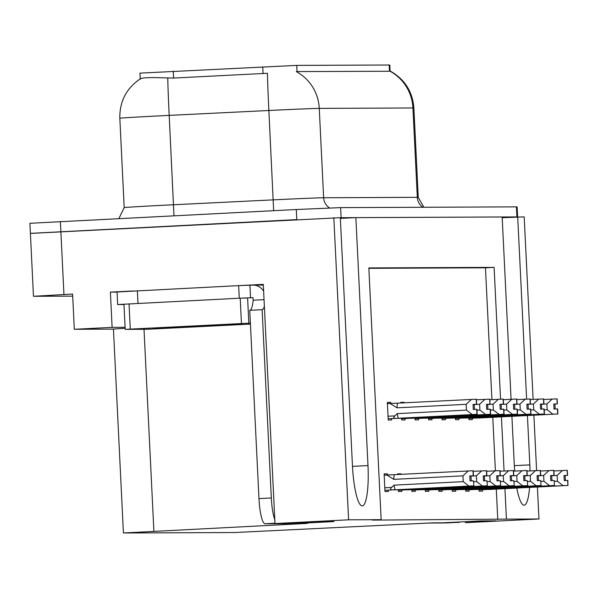 <?xml version="1.0" encoding="UTF-8"?>
<svg xmlns="http://www.w3.org/2000/svg" width="598" height="598" viewBox="0 0 598 598"><rect width="100%" height="100%" fill="white"/><g stroke="black" fill="none" stroke-linecap="round" stroke-linejoin="round"><path stroke-width="0.9" d="M140.231 78.854L139.947 73.128L296.743 65.391L389.791 65.01L390.098 71.259M31.103 233.384L340.314 217.687L352.446 465.655A40.328 7.767 87.1 0 0 362.253 505.901A40.328 7.767 87.1 0 0 367.987 465.588L355.862 217.62L502.163 216.977L511.081 399.285M502.2 217.694L524.192 216.88L533.117 399.412M340.352 218.405L355.862 217.62M117.051 292.093L110.391 292.123L133.175 290.972M238.692 285.627L263.299 284.379L274.99 523.542L318.532 521.635L334.073 521.568L297.019 523.444L307.536 523.392L123.412 532.99L234.82 532.526L432.81 522.839L443.327 522.794L480.381 520.918L495.921 520.851L465.356 522.697L538.97 518.974L537.4 487.019M125.102 327.308L112.11 327.368L110.391 292.123M125.146 328.265L113.441 329.072L123.412 532.99M112.11 327.368L74.316 329.281L113.441 329.109M72.694 296.145L33.473 296.287L72.597 294.037L74.316 329.281M500.556 399.21L494.112 267.373L368.839 267.926L381.15 519.669L348.604 519.812L274.99 523.542M348.604 519.812L333.834 217.717M536.6 470.604L533.894 415.206M530.045 470.932A40.328 7.767 87.1 0 0 529.835 464.878L527.421 415.535M526.621 399.128L517.704 216.91M511.91 416.32L514.295 464.945A40.328 7.767 87.1 0 0 514.684 471.089M516.829 488.058A40.328 7.767 87.1 0 0 524.102 505.183A40.328 7.767 87.1 0 0 529.604 487.407M538.97 518.974L506.424 519.116L504.936 488.656M504.069 471L501.423 416.851M458.83 522.009L458.868 522.727M296.989 522.727L297.019 523.444M381.15 519.669L372.502 520.103L506.424 519.116M491.915 399.636L485.464 267.807L368.861 268.323M485.464 267.807L494.112 267.373M497.775 519.55L496.288 489.097M495.391 470.82L492.774 417.292M387.571 474.999L387.519 473.893L384.118 473.908L384.977 491.526L388.379 491.511L388.319 490.225M398.35 489.702L398.432 491.466L401.834 491.451L401.766 490.166M400.996 474.356L400.974 473.833L397.573 473.848L397.603 474.528M425.253 489.583L425.342 491.347L428.744 491.332L428.676 490.046M438.708 489.523L438.797 491.287L442.199 491.272L442.131 489.986M452.163 489.463L452.252 491.227L455.654 491.212L455.586 489.926M465.618 489.403L465.707 491.167L469.109 491.152L469.041 489.867M411.798 489.642L411.887 491.406L415.289 491.392L415.221 490.106M412.351 473.78L411.028 473.848M479.073 489.343L479.162 491.115L482.564 491.1L482.496 489.807M390.8 403.478L390.748 402.364L387.347 402.379L388.207 420.005L391.608 419.99L391.548 418.697M401.579 418.181L401.662 419.945L405.063 419.931L405.003 418.637M404.226 402.828L404.203 402.305L400.802 402.319L400.832 403M428.489 418.062L428.572 419.826L431.973 419.811L431.913 418.518M441.944 418.002L442.027 419.766L445.428 419.751L445.368 418.458M455.399 417.942L455.482 419.706L458.883 419.691L458.823 418.406M415.034 418.122L415.117 419.886L418.518 419.871L418.458 418.578M415.58 402.252L414.257 402.319M468.854 417.882L468.937 419.647L472.338 419.632L472.278 418.346M400.81 402.476L404.203 402.305M387.355 402.536L390.748 402.364M397.58 474.005L400.974 473.833M384.125 474.065L387.519 473.893M389.156 64.98L389.462 71.252L389.933 71.169A44.11 43.28 89.7 0 1 412.934 107.969L319.265 108.388A50.411 0.441 177.2 0 0 268.868 110.495A44.11 0.845 -92.8 0 1 267.448 73.277L173.607 78.061L162.806 77.8C147.923 77.314 140.41 77.777 140.283 79.19M340.314 217.694L517.479 216.917M33.473 296.287L30.393 233.355L296.78 219.593L296.287 209.524L340.628 207.618L517.12 206.871L517.614 216.91M389.462 71.252L296.257 71.581A44.11 43.28 -90.3 0 1 319.265 108.388L323.638 197.759L417.307 197.34A50.411 0.441 -2.8 0 1 418.256 197.377L423.855 207.252M30.393 233.355L29.9 223.286L296.287 209.524M543.709 399.501L556.94 398.859L557.187 403.897L553.77 404.046L554.017 409.084L557.628 408.927L557.874 413.966L478.736 418.017M556.94 398.859L557.381 403.897L557.089 398.859M474.655 417.583L476.599 418.024L557.68 413.966L557.433 408.927M541.489 404.248L546.893 403.971L547.177 409.757L544.217 409.907M553.77 404.099L554.937 404.039L555.183 409.032M554.937 404.039L557.381 403.897M478.863 417.374A8.566 1.652 87.1 0 0 479.065 417.912M546.893 403.971L552.156 399.068M552.888 414.175L547.177 409.757M556.992 398.859L557.239 403.897M553.935 470.962L567.21 470.327L567.457 475.358L563.996 475.515L567.457 475.358M567.166 470.327L567.405 475.358M567.554 475.358L567.308 470.327L567.607 475.358L563.996 475.545L567.607 475.358M551.715 475.716L557.119 475.44L562.374 470.536M479.103 489.882L486.824 489.493L484.881 489.052M486.824 489.493L489.284 489.381A8.566 1.652 -92.9 0 1 489.089 488.843M489.284 489.381L563.114 485.643L557.396 481.226L554.443 481.375M567.652 480.396L567.898 485.434L567.853 480.396L564.243 480.545L563.996 475.515M557.119 475.44L557.396 481.226M563.114 485.643L567.898 485.434M568.1 485.434L488.962 489.478M565.162 475.507L565.402 480.493M530.254 399.561L543.485 398.918L543.731 403.956L540.315 404.106L540.562 409.137L544.173 408.987L544.419 414.025L465.281 418.077M543.537 398.926L543.926 403.956L543.634 398.918M461.2 417.643L463.144 418.084L544.225 414.025L543.978 408.987M543.485 398.918L543.731 403.956M528.034 404.308L533.438 404.031L533.722 409.817L530.762 409.966M540.315 404.158L541.482 404.099L541.728 409.092M541.482 404.099L543.926 403.956M465.408 417.434A8.566 1.652 87.1 0 0 465.61 417.972M533.438 404.031L538.701 399.128M539.433 414.235L533.722 409.817M516.799 399.621L530.03 398.978L530.277 404.016L526.86 404.166L527.107 409.196L530.718 409.047L530.964 414.085L451.826 418.137M530.03 398.978L530.471 404.016L530.179 398.978M447.745 417.703L449.689 418.144L530.77 414.085L530.523 409.047M514.579 404.368L519.983 404.091L520.267 409.877L517.307 410.026M530.426 404.016L526.86 404.196L528.027 404.158L528.273 409.152M528.027 404.158L530.471 404.016M451.953 417.494A8.566 1.652 87.1 0 0 452.155 418.032M519.983 404.091L525.246 399.187M525.978 414.294L520.267 409.877M526.86 404.188L530.277 404.016M530.082 398.978L530.329 404.016M503.344 399.681L516.575 399.038L516.822 404.076L513.405 404.226L513.652 409.256L517.263 409.107L517.509 414.145L438.371 418.196M516.575 399.038L517.016 404.076L516.724 399.038M434.29 417.763L436.234 418.204L517.315 414.145L517.068 409.107M501.124 404.427L506.528 404.151L506.812 409.936L503.852 410.086M513.405 404.278L514.572 404.218L514.818 409.211M514.572 404.218L517.016 404.076M438.498 417.554A8.566 1.652 87.1 0 0 438.7 418.092M506.528 404.151L511.791 399.247M512.523 414.354L506.812 409.936M516.627 399.038L516.874 404.076M540.48 471.022L553.755 470.387L554.002 475.417L550.541 475.574L550.788 480.605L554.197 480.456L554.443 485.494L554.197 480.456M550.541 475.627L554.002 475.417M553.711 470.387L553.95 475.417M554.099 475.417L553.853 470.387L554.152 475.417M538.26 475.769L543.664 475.5L548.919 470.596M465.648 489.941L473.369 489.553L471.426 489.112M473.369 489.553L475.829 489.441A8.566 1.652 -92.9 0 1 475.634 488.902M475.829 489.441L549.659 485.703L543.941 481.285L540.988 481.435M543.664 475.5L543.941 481.285M549.659 485.703L554.443 485.494M554.645 485.486L475.507 489.538M551.707 475.567L551.947 480.553M527.025 471.082L540.3 470.447L540.547 475.477L537.086 475.634L537.333 480.665L540.741 480.515L540.988 485.554L540.741 480.515M537.086 475.687L540.547 475.477M540.256 470.447L540.495 475.477M540.644 475.477L540.398 470.447L540.697 475.477M524.805 475.829L530.209 475.56L535.464 470.656M452.193 490.001L459.914 489.613L457.971 489.171M459.914 489.613L462.374 489.5A8.566 1.652 -92.9 0 1 462.179 488.962M462.374 489.5L536.204 485.763L530.493 481.345L527.533 481.495M530.209 475.56L530.493 481.345M536.204 485.763L540.988 485.554M541.19 485.546L462.052 489.598M538.252 475.627L538.492 480.613M513.57 471.142L526.845 470.506L527.092 475.537L523.631 475.687L523.878 480.725L527.287 480.575L527.735 485.606L527.287 480.575M523.631 475.746L527.092 475.537M526.801 470.506L527.047 475.537M527.189 475.537L526.943 470.506L527.242 475.537M511.35 475.888L516.754 475.619L522.009 470.716M438.738 490.061L446.459 489.672L444.516 489.231M446.459 489.672L448.919 489.56A8.566 1.652 -92.9 0 1 448.724 489.015M448.919 489.56L522.749 485.823L517.038 481.405L514.078 481.554M516.754 475.619L517.038 481.405M522.749 485.823L527.533 485.606M527.735 485.606L448.597 489.657M524.797 475.687L525.044 480.672M500.115 471.202L513.39 470.566L513.637 475.597L510.176 475.746L510.423 480.785L513.832 480.635L514.28 485.666L513.832 480.635M510.176 475.806L513.637 475.597M513.346 470.566L513.592 475.597M513.734 475.597L513.488 470.566L513.787 475.597M497.895 475.948L503.299 475.679L508.554 470.776M425.283 490.121L433.004 489.732L431.061 489.291M433.004 489.732L435.471 489.62A8.566 1.652 -92.9 0 1 435.269 489.074M435.471 489.62L509.294 485.882L503.583 481.465L500.623 481.614M503.299 475.679L503.583 481.465M509.294 485.882L514.078 485.666M514.28 485.666L435.142 489.717M511.342 475.746L511.589 480.732M264.368 306.303A25.206 4.851 -92.9 0 1 262.148 309.674A25.206 4.851 -92.9 0 1 262.111 309.674L271.32 497.985A25.206 4.851 87.1 0 0 274.811 519.759M289.985 523.078L296.346 523.048A25.206 4.851 87.1 0 0 296.391 523.048A25.206 4.851 87.1 0 0 296.989 522.824M262.111 309.674L249.755 310.302L258.964 498.605A25.206 4.851 87.1 0 0 265.056 523.758L283.998 523.676A25.206 4.851 87.1 0 0 284.043 523.676A25.206 4.851 87.1 0 0 284.087 523.676M249.844 310.295A25.206 4.851 87.1 0 0 253.148 300.218L253.029 297.699L239.26 298.215L238.647 285.627L117.044 291.966L117.664 304.554L239.26 298.215M123.988 304.546L117.664 304.554M263.329 285.052L252.969 285.096A12.603 12.364 89.7 0 0 252.408 285.111L238.647 285.627M249.942 285.231L250.555 297.826M264.047 299.665L253.148 300.218M252.969 285.096A12.603 12.364 89.7 0 1 263.628 291.211M451.834 522.368L458.195 522.338A25.206 4.851 87.1 0 0 458.24 522.338A25.206 4.851 87.1 0 0 458.838 522.106M428.96 523.033L445.846 522.958A25.206 4.851 87.1 0 0 445.891 522.958A25.206 4.851 87.1 0 0 445.936 522.958M189.506 326.239A44.11 0.381 -2.8 0 1 242.063 324.041A44.11 0.381 -2.8 0 1 206.504 326.164A44.11 0.381 -2.8 0 1 153.948 328.354A44.11 0.381 -2.8 0 1 189.506 326.239M250.435 324.109L147.175 329.281L125.199 329.371L250.383 323.114M243.446 298.11L247.594 297.946L248.835 323.122M489.889 399.733L503.12 399.098L503.367 404.136L499.95 404.285L500.197 409.316L503.808 409.167L504.054 414.205L424.916 418.256M503.12 399.098L503.561 404.136L503.269 399.098M420.835 417.823L422.779 418.264L503.86 414.205L503.613 409.167M487.669 404.487L493.073 404.211L493.357 409.996L490.397 410.146M503.172 399.098L503.419 404.136L499.95 404.308L501.117 404.278L501.363 409.264M501.117 404.278L503.561 404.136M425.043 417.613A8.566 1.652 87.1 0 0 425.245 418.151M493.073 404.211L498.336 399.307M499.068 414.414L493.357 409.996M499.95 404.315L503.516 404.136M476.434 399.793L489.665 399.158L489.911 404.196L486.495 404.345L486.742 409.376L490.353 409.226L490.599 414.265L411.461 418.316M489.665 399.158L490.061 404.196L489.814 399.158M407.38 417.882L409.324 418.323L490.405 414.265L490.158 409.226M474.214 404.547L479.618 404.27L479.902 410.056L476.942 410.206M486.495 404.398L487.662 404.338L487.908 409.324M487.662 404.338L490.106 404.188M411.588 417.673A8.566 1.652 87.1 0 0 411.79 418.211M479.618 404.27L484.881 399.367M485.613 414.474L479.902 410.056M489.717 399.158L489.964 404.196M387.407 403.643L476.21 399.217L476.457 404.255L473.04 404.405L473.287 409.436L476.898 409.286L477.144 414.324L398.006 418.376M476.262 399.225L476.651 404.248L476.359 399.217M390.12 403.508L397.042 407.829L466.163 404.33L466.447 410.116L397.326 413.614L394.897 415.887C393.08 417.494 393.409 418.323 395.869 418.383L476.95 414.324L476.703 409.286M476.21 399.217L476.457 404.255M473.048 404.457L474.207 404.398L474.453 409.383M474.207 404.398L476.651 404.248M397.326 413.614A8.566 1.652 87.1 0 0 398.335 418.271M466.163 404.33L471.426 399.427M472.158 414.534L466.447 410.116M397.595 403.164A8.566 1.652 87.1 0 0 397.042 407.829M486.66 471.261L499.935 470.626L500.182 475.657L496.721 475.806L500.182 475.657M499.891 470.626L500.137 475.657M500.279 475.657L500.033 470.626L500.332 475.657L496.721 475.836L496.968 480.844L500.377 480.695L500.623 485.726L500.377 480.695M496.721 475.866L500.332 475.657M484.44 476.008L489.844 475.739L495.099 470.835M411.828 490.181L419.549 489.792L417.606 489.351M419.549 489.792L422.016 489.68A8.566 1.652 -92.9 0 1 421.814 489.134M422.016 489.68L495.839 485.942L490.128 481.525L487.168 481.674M489.844 475.739L490.128 481.525M495.839 485.942L500.623 485.726M500.825 485.726L421.687 489.777M497.887 475.806L498.134 480.792M473.205 471.321L486.48 470.686L486.727 475.716L483.266 475.866L483.513 480.904L486.922 480.755L487.37 485.785L486.922 480.755M483.266 475.926L486.727 475.716M486.436 470.686L486.682 475.716M486.824 475.716L486.578 470.686L486.877 475.716M470.985 476.068L476.389 475.799L481.644 470.895M398.373 490.24L406.094 489.844L404.151 489.411M406.094 489.844L408.561 489.74A8.566 1.652 -92.9 0 1 408.359 489.194M408.561 489.74L482.384 486.002L476.673 481.584L473.713 481.734M476.389 475.799L476.673 481.584M482.384 486.002L487.168 485.785M487.37 485.785L408.232 489.837M484.432 475.866L484.679 480.852M384.178 475.171L473.025 470.746L473.272 475.776L469.811 475.926L470.058 480.964L473.466 480.814L473.915 485.845L473.466 480.814M469.811 475.978L473.272 475.776M472.981 470.746L473.227 475.776M473.369 475.776L473.175 470.738L473.422 475.776M386.891 475.036L393.813 479.357L462.934 475.859L468.189 470.955M394.366 474.692A8.566 1.652 87.1 0 0 393.813 479.357M384.918 490.3L392.639 489.904C390.173 489.852 389.851 489.022 391.668 487.407L384.791 487.759M392.639 489.904L395.106 489.799A8.566 1.652 -92.9 0 1 394.097 485.142L391.668 487.407M395.106 489.799L468.929 486.062L463.218 481.637L394.097 485.142M462.934 475.859L463.218 481.637M468.929 486.062L473.713 485.845M473.915 485.845L394.777 489.897M470.977 475.926L471.224 480.912M173.271 71.207L173.607 78.061M352.484 466.373L367.987 465.588M63.949 294.47L60.376 221.469M153.888 531.174L144.013 329.296M262.724 66.812L263.06 73.674M296.743 65.391L297.049 71.663M514.325 465.663L529.835 464.878M273.652 210.668L268.868 110.495L169.189 115.384A50.411 0.441 177.2 0 0 160.466 115.825A50.411 0.441 177.2 0 0 119.824 118.24L124.197 207.611A50.411 0.441 -2.8 0 1 164.831 205.189A50.411 0.441 -2.8 0 1 173.562 204.755L273.241 199.867A50.411 0.441 -2.8 0 1 323.638 197.759A12.603 12.364 -90.3 0 0 329.692 207.977M167.769 78.039A44.11 0.845 -92.8 0 0 169.189 115.384L173.973 215.714M390.038 70.96C404.569 79.071 412.523 91.419 413.883 108.014A50.411 0.441 177.2 0 0 412.934 107.969L417.307 197.34A12.603 12.364 -90.3 0 0 422.876 207.252M340.628 207.618L341.114 217.687M516.41 206.841L516.904 216.91M468.877 418.413L476.599 418.024M455.422 418.473L463.144 418.084M441.967 418.533L449.689 418.144M428.512 418.593L436.234 418.204M137.981 303.343L137.368 290.755M274.983 523.257L265.056 523.758M283.998 523.676L296.346 523.048M271.32 497.985L258.964 498.605M445.846 522.958L458.195 522.338M241.443 323.443L240.209 298.267M130.282 329.072L129.048 303.896M415.057 418.652L422.779 418.264M401.602 418.712L409.324 418.323M388.147 418.772L395.869 418.383M394.897 415.887L388.027 416.23M140.508 78.682C126.477 88.13 119.578 101.316 119.824 118.24M413.883 108.014L418.256 197.377M124.197 207.611L118.897 218.502M296.391 523.048L284.043 523.676M458.24 522.338L445.891 522.958M125.199 329.371L123.973 304.195"/></g></svg>
